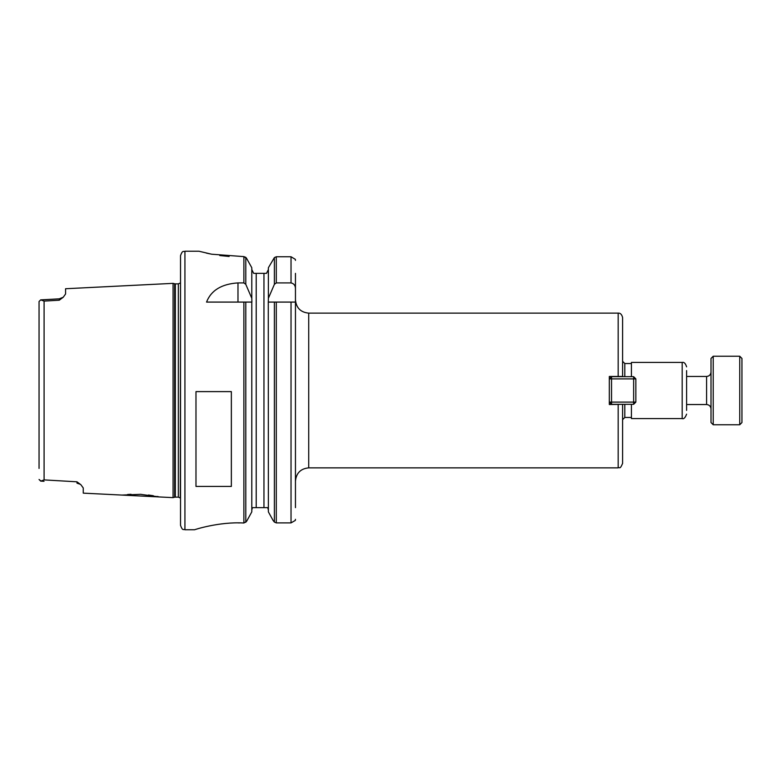 <?xml version="1.0" encoding="UTF-8"?>
<svg xmlns="http://www.w3.org/2000/svg" width="781" height="781" viewBox="0 0 781 781"><rect width="100%" height="100%" fill="white"/><g stroke="black" fill="none" stroke-linecap="round" stroke-linejoin="round"><path stroke-width="1.17" d="M121.924 495.076L159.509 496.96L140.6 494.334L121.924 495.076L83.255 493.143L83.255 487.949L80.873 484.708L76.958 481.809L44.087 479.895L40.729 481.135L39.05 479.475L41.12 481.135M80.433 484.347L76.997 483.175L76.958 481.809M173.07 283.357L173.07 497.634L174.632 497.214L174.632 283.776L173.07 283.357L65.575 288.736L65.575 293.998L63.232 297.249L59.317 298.811L59.278 300.207L63.232 297.249M39.05 312.566L39.05 301.515L40.729 299.855L44.087 301.095L59.278 300.207M173.07 497.634L159.509 496.96M127.615 494.5L131.052 494.295M140.209 494.314L141.263 494.363M148.468 495.017L153.301 495.73M157.069 496.433L158.699 496.775M40.729 299.855L39.05 301.515L39.05 468.424M686.597 370.604L686.597 410.386M631.429 376.676L631.429 362.423L682.174 362.423L682.174 418.567L631.429 418.567L631.429 404.314M631.429 417.464L624.8 417.464L622.594 419.67L622.594 404.529L622.594 463.436C619.655 470.377 619.567 466.599 618.171 467.858L308.72 467.858L308.72 313.132L618.171 313.132L618.171 376.462L622.594 376.462L622.594 361.32L624.8 363.526L624.8 376.676M618.171 313.132C620.339 312.927 621.813 314.401 622.594 317.555L622.594 376.676M622.594 404.314L609.326 404.529L609.326 376.462L618.171 376.462M609.326 402.098L611.543 402.098L611.543 404.314L609.326 402.098L609.326 404.529M295.452 273.35L295.452 481.125C296.243 473.061 300.665 468.649 308.72 467.858M295.452 519.326L295.335 520.41L291.03 522.889L276.298 522.889L274.385 522.079L273.067 520.41L268.381 511.887L268.274 302.081L295.452 302.081L295.452 507.65M268.274 302.081L268.381 298.283L274.385 284.343L276.298 282.907L291.03 282.907C293.968 283.581 295.443 285.514 295.452 288.697M276.298 282.907L276.298 256.754L291.03 256.754L276.298 256.754L274.385 257.584L268.381 267.737L268.381 298.283M295.452 260.385L295.335 259.341L291.03 256.754L291.03 282.907M268.381 269.572L266.497 273.35L268.381 269.572M267.746 507.65L268.381 510.042L267.746 507.65L252.429 507.65L251.794 510.042L252.429 507.65M253.679 273.35L251.794 269.572L253.679 273.35L256.217 273.35L256.217 507.65M251.902 302.081L251.794 298.283L245.79 284.343L243.877 282.907L237.98 282.907L237.98 302.081M243.877 302.081L243.877 523.016L246.591 521.357L251.794 511.887L251.794 302.081L206.545 302.081C211.114 290.366 221.589 283.981 237.98 282.907M199.331 251.316L211.622 254.206L243.877 256.617L246.552 258.306L245.8 257.359L243.887 256.617L243.877 282.907M246.552 258.306L251.794 267.737L251.794 298.283M229.116 256.461L219.744 255.524M209.952 253.874L206.272 253.073M237.98 522.889L239.884 522.889M243.877 523.006C219.129 521.513 193.844 529.899 194.654 529.743L184.931 529.752C183.594 528.854 182.676 531.451 180.518 525.33L180.518 255.66C182.676 249.539 183.594 252.136 184.931 251.238L184.931 529.752M195.982 486.426L195.982 391.613L231.352 391.613L231.352 486.426L195.982 486.426M266.497 273.35L256.217 273.35M178.332 497.126L175.325 497.126L175.325 283.864L178.332 283.864L178.332 497.126L180.304 498.005L180.518 282.976M180.518 277.675L180.518 503.315M633.645 376.676L635.851 378.892L633.645 378.892L633.645 376.676L611.543 376.676L611.543 378.892L609.326 378.892L611.543 376.676M633.645 402.098L635.851 402.098L633.645 404.314L633.645 402.098L611.543 402.098L611.543 378.892L633.645 378.892L633.645 402.098M611.543 404.314L633.645 404.314M635.851 402.098L635.851 378.892M686.597 376.462L706.58 376.462L706.58 404.529L686.597 404.529M713.219 356.234L711.003 358.45L711.003 422.55L713.219 424.757L713.219 356.234L739.744 356.234L739.744 424.757L713.219 424.757M739.744 356.234L741.95 358.45L741.95 422.55L739.744 424.757M44.087 301.095L44.087 479.895M624.8 404.314L624.8 417.464M618.171 404.529L618.171 467.858M274.385 302.081L274.385 522.079M274.385 257.584L274.385 284.343M276.298 302.081L276.298 522.889M291.03 302.081L291.03 522.889M245.79 302.081L245.79 522.313M245.79 257.359L245.79 284.343M263.958 273.35L263.958 507.65M121.924 285.914L159.529 284.03M40.729 481.106L44.029 481.291M40.729 299.884L59.317 298.83M682.174 418.567C683.726 419.28 685.201 417.806 686.597 414.145M682.174 362.423C684.029 361.915 685.503 363.39 686.597 366.845M624.8 363.526L631.429 363.526M308.72 313.132C300.665 312.351 296.243 307.929 295.452 299.875M184.931 251.238L199.067 251.238M174.632 497.214L175.325 497.126M174.632 283.776L175.325 283.864M178.332 283.864L180.304 282.995M706.58 404.529C709.265 404.792 710.739 406.266 711.003 408.951M706.58 376.462C709.265 376.198 710.739 374.724 711.003 372.039"/></g></svg>
